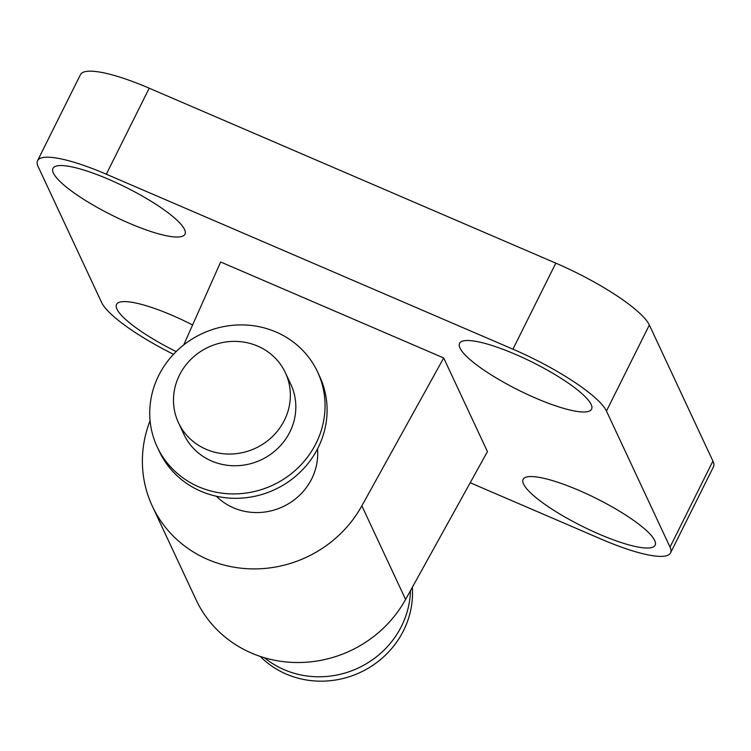 <?xml version="1.0" encoding="UTF-8"?>
<svg xmlns="http://www.w3.org/2000/svg" width="751" height="751" viewBox="0 0 751 751"><rect width="100%" height="100%" fill="white"/><g stroke="black" fill="none" stroke-linecap="round" stroke-linejoin="round"><path stroke-width="1.13" d="M317.485 448.948A59.01 55.743 155 0 1 311.731 478.8A59.01 55.743 155 0 1 216.326 496.214M285.389 372.731L290.853 384.437A59.01 55.743 155 0 1 289.858 431.994A59.01 55.743 155 0 1 236.208 465.742A59.01 55.743 155 0 1 183.929 434.397L178.456 422.691A59.01 55.743 155 0 1 208.327 347.215A59.01 55.743 155 0 1 285.389 372.731A59.01 55.743 155 0 1 284.385 420.288A59.01 55.743 155 0 1 230.745 454.036A59.01 55.743 155 0 1 178.456 422.691M316.087 443.278A88.515 83.605 155 0 1 235.617 493.895A88.515 83.605 155 0 1 157.194 446.883A88.515 83.605 155 0 1 202 333.669A88.515 83.605 155 0 1 317.589 371.942A88.515 83.605 155 0 1 316.087 443.278M317.589 371.942L319.635 376.335A88.515 83.605 155 0 1 318.142 447.671A88.515 83.605 155 0 1 237.673 498.288A88.515 83.605 155 0 1 159.25 451.276L157.194 446.883M410.459 590.68A88.515 83.605 155 0 1 401.532 626.146A88.515 83.605 155 0 1 264.502 657.763M412.337 587.282A88.515 83.605 155 0 1 403.578 630.53A88.515 83.605 155 0 1 260.24 656.421M173.49 354.312A90.974 19.226 26.5 0 1 101.648 302.54L38.085 166.478A90.974 19.226 26.5 0 1 37.55 160.695A90.974 19.226 26.5 0 1 106.323 174.223L512.933 349.177A90.974 19.226 26.5 0 1 606.461 411.05L670.023 547.103A90.974 19.226 26.5 0 1 670.559 552.896A90.974 19.226 26.5 0 1 601.786 539.359L470.201 482.743M106.323 174.223L149.214 88.196A90.974 19.226 -153.5 0 0 80.441 74.668L37.55 160.695M149.214 88.196L555.824 263.15L512.933 349.177M606.461 411.05L649.352 325.023A90.974 19.226 -153.5 0 0 555.824 263.15M649.352 325.023L712.915 461.076L670.023 547.103M670.559 552.896L713.45 466.859A90.974 19.226 -153.5 0 0 712.915 461.076M176.166 351.581A73.767 15.593 26.5 0 1 116.949 309.121A73.767 15.593 26.5 0 1 116.518 304.427A73.767 15.593 26.5 0 1 192.594 324.958M459.997 348.023A73.767 15.593 26.5 0 1 459.565 343.329A73.767 15.593 26.5 0 1 532.543 362.301A73.767 15.593 26.5 0 1 591.581 409.164A73.767 15.593 26.5 0 1 527.23 394.341A73.767 15.593 26.5 0 1 459.997 348.023M523.56 484.076A73.767 15.593 26.5 0 1 523.128 479.382A73.767 15.593 26.5 0 1 596.106 498.354A73.767 15.593 26.5 0 1 655.154 545.217A73.767 15.593 26.5 0 1 590.793 530.394A73.767 15.593 26.5 0 1 523.56 484.076M53.387 173.068A73.767 15.593 26.5 0 1 52.955 168.374A73.767 15.593 26.5 0 1 125.933 187.337A73.767 15.593 26.5 0 1 184.981 234.199A73.767 15.593 26.5 0 1 120.62 219.386A73.767 15.593 26.5 0 1 53.387 173.068M183.685 344.953L220.663 261.996L443.7 357.964L361.851 505.836A118.02 111.477 155 0 1 254.354 568.911A118.02 111.477 155 0 1 152.34 506.183A118.02 111.477 155 0 1 150.087 420.654M152.34 506.183L196.086 599.814A118.02 111.477 -25 0 0 298.1 662.532A118.02 111.477 -25 0 0 405.596 599.467L487.446 451.595L443.7 357.964M361.851 505.836L405.596 599.467"/></g></svg>

